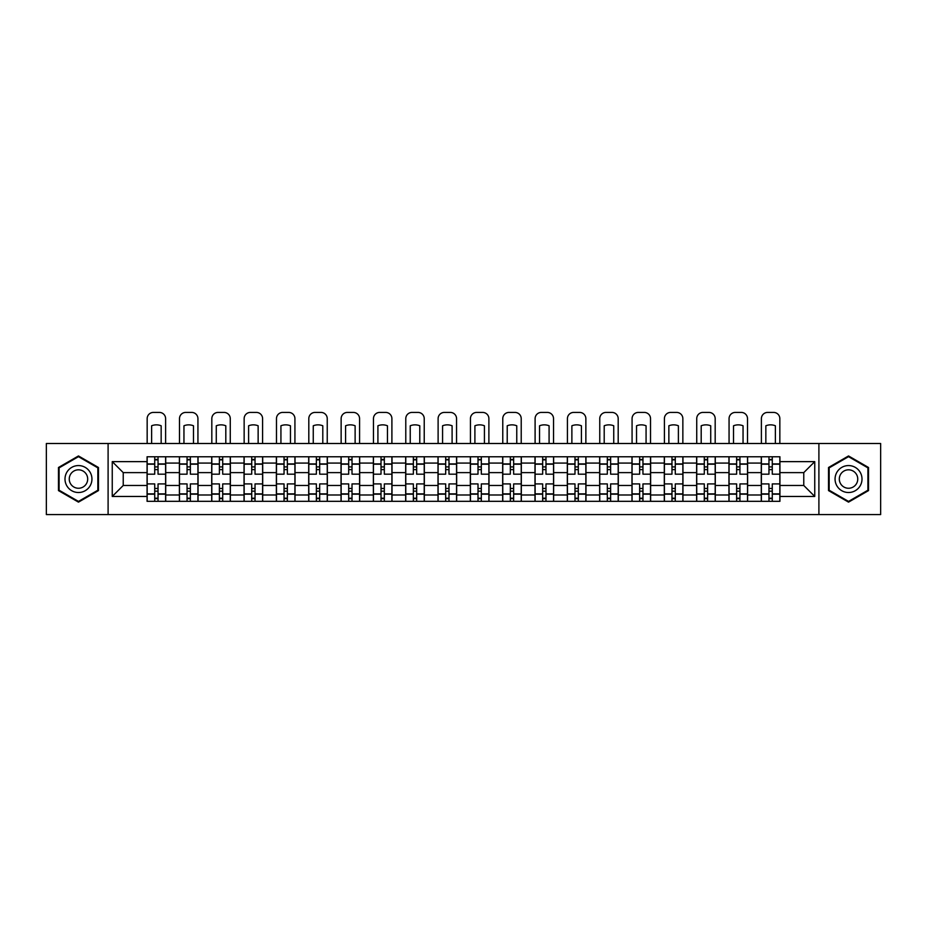 <?xml version="1.0" encoding="UTF-8"?>
<svg xmlns="http://www.w3.org/2000/svg" width="927" height="927" viewBox="0 0 927 927"><rect width="100%" height="100%" fill="white"/><g stroke="black" fill="none" stroke-linecap="round" stroke-linejoin="round"><path stroke-width="1.39" d="M818.9 514.578L880.65 514.578L880.65 443.5L46.35 443.5L46.35 514.578L818.9 514.578L818.9 443.5M179.386 501.322L179.386 463.083L165.713 463.083L165.713 501.322M165.713 463.083L165.713 456.768M179.386 463.083L179.386 456.768M198.042 456.768L198.042 501.322M211.715 501.322L211.715 456.768M230.371 456.768L230.371 501.322M244.044 501.322L244.044 456.768M262.7 456.768L262.7 501.322M276.373 501.322L276.373 456.768M295.029 456.768L295.029 501.322M308.703 501.322L308.703 456.768M327.347 456.768L327.347 501.322M341.032 501.322L341.032 456.768M359.676 456.768L359.676 501.322M373.361 501.322L373.361 456.768M392.005 456.768L392.005 501.322M405.678 501.322L405.678 456.768M424.334 456.768L424.334 501.322M438.007 501.322L438.007 456.768M456.663 456.768L456.663 501.322M470.337 501.322L470.337 456.768M488.992 456.768L488.992 501.322M502.666 501.322L502.666 456.768M521.322 456.768L521.322 501.322M534.995 501.322L534.995 456.768M553.639 456.768L553.639 501.322M567.324 501.322L567.324 456.768M585.968 456.768L585.968 501.322M599.653 501.322L599.653 456.768M618.297 456.768L618.297 501.322M631.971 501.322L631.971 456.768M650.627 456.768L650.627 501.322M664.3 501.322L664.3 456.768M682.956 456.768L682.956 501.322M696.629 501.322L696.629 456.768M715.285 456.768L715.285 501.322M728.958 501.322L728.958 456.768M747.614 456.768L747.614 501.322M761.287 501.322L761.287 456.768M761.287 485.47L747.614 485.47M728.958 485.47L715.285 485.47M696.629 485.47L682.956 485.47M664.3 485.47L650.627 485.47M631.971 485.47L618.297 485.47M599.653 485.47L585.968 485.47M567.324 485.47L553.639 485.47M534.995 485.47L521.322 485.47M502.666 485.47L488.992 485.47M470.337 485.47L456.663 485.47M438.007 485.47L424.334 485.47M405.678 485.47L392.005 485.47M373.361 485.47L359.676 485.47M341.032 485.47L327.347 485.47M308.703 485.47L295.029 485.47M276.373 485.47L262.7 485.47M244.044 485.47L230.371 485.47M211.715 485.47L198.042 485.47M179.386 485.47L165.713 485.47M761.287 472.619L747.614 472.619M728.958 472.619L715.285 472.619M696.629 472.619L682.956 472.619M664.3 472.619L650.627 472.619M631.971 472.619L618.297 472.619M599.653 472.619L585.968 472.619M567.324 472.619L553.639 472.619M534.995 472.619L521.322 472.619M502.666 472.619L488.992 472.619M470.337 472.619L456.663 472.619M438.007 472.619L424.334 472.619M405.678 472.619L392.005 472.619M373.361 472.619L359.676 472.619M341.032 472.619L327.347 472.619M308.703 472.619L295.029 472.619M276.373 472.619L262.7 472.619M244.044 472.619L230.371 472.619M211.715 472.619L198.042 472.619M179.386 472.619L165.713 472.619M123.233 485.47L147.069 485.47L147.069 472.619L123.233 472.619L123.233 485.47L112.248 496.455L112.248 461.634L147.069 461.634L147.069 472.619M779.931 472.619L779.931 485.47L803.767 485.47L803.767 472.619L779.931 472.619L779.931 456.768L147.069 456.768L147.069 461.634M779.931 461.634L814.752 461.634L814.752 496.455L779.931 496.455L779.931 485.47M147.069 485.47L147.069 501.322L779.931 501.322L779.931 496.455M147.069 496.455L112.248 496.455M108.1 514.578L108.1 443.5M98.471 467.498L78.471 455.957L58.471 467.498L58.471 490.592L78.471 502.133L98.471 490.592L98.471 467.498M868.529 467.498L848.529 455.957L828.529 467.498L828.529 490.592L848.529 502.133L868.529 490.592L868.529 467.498M158.042 498.216L154.728 498.216M154.728 459.873L158.042 459.873M190.371 498.216L187.057 498.216M187.057 459.873L190.371 459.873M222.7 498.216L219.386 498.216M219.386 459.873L222.7 459.873M255.029 498.216L251.715 498.216M251.715 459.873L255.029 459.873M287.358 498.216L284.044 498.216M284.044 459.873L287.358 459.873M319.688 498.216L316.374 498.216M316.374 459.873L319.688 459.873M352.017 498.216L348.691 498.216M348.691 459.873L352.017 459.873M384.334 498.216L381.02 498.216M381.02 459.873L384.334 459.873M416.663 498.216L413.349 498.216M413.349 459.873L416.663 459.873M448.992 498.216L445.678 498.216M445.678 459.873L448.992 459.873M481.322 498.216L478.008 498.216M478.008 459.873L481.322 459.873M513.651 498.216L510.337 498.216M510.337 459.873L513.651 459.873M545.98 498.216L542.666 498.216M542.666 459.873L545.98 459.873M578.309 498.216L574.983 498.216M574.983 459.873L578.309 459.873M610.626 498.216L607.312 498.216M607.312 459.873L610.626 459.873M642.956 498.216L639.642 498.216M639.642 459.873L642.956 459.873M675.285 498.216L671.971 498.216M671.971 459.873L675.285 459.873M707.614 498.216L704.3 498.216M704.3 459.873L707.614 459.873M739.943 498.216L736.629 498.216M736.629 459.873L739.943 459.873M772.272 498.216L768.958 498.216M768.958 459.873L772.272 459.873M112.248 461.634L123.233 472.619M803.767 485.47L814.752 496.455M803.767 472.619L814.752 461.634M165.609 501.322L165.609 474.172L158.042 474.172L158.042 456.768M154.728 456.768L154.728 474.172L147.161 474.172L147.161 456.768M165.609 474.172L165.609 456.768M147.161 501.322L147.161 483.917L154.728 483.917L154.728 501.322M158.042 501.322L158.042 483.917L165.609 483.917M154.728 469.618L158.042 469.618M147.161 483.917L147.161 474.172M158.042 488.471L154.728 488.471M158.042 498.622L154.728 498.622M154.728 491.159L158.042 491.159M158.042 466.918L154.728 466.918M154.728 459.456L158.042 459.456M165.609 443.5L165.609 418.633A6.222 6.222 0 0 0 159.398 412.422L153.384 412.422A6.222 6.222 0 0 0 147.161 418.633L147.161 443.5M151.622 443.5L151.622 425.771A12.851 12.851 0 0 1 161.159 425.771L161.159 443.5M66.802 485.783A13.465 13.465 0 0 0 85.203 490.707A13.465 13.465 0 0 0 90.139 472.307A13.465 13.465 0 0 0 71.738 467.382A13.465 13.465 0 0 0 66.802 485.783M70.487 483.651A9.224 9.224 0 0 0 83.082 487.023A9.224 9.224 0 0 0 86.454 474.427A9.224 9.224 0 0 0 73.859 471.055A9.224 9.224 0 0 0 70.487 483.651M78.471 456.663L97.845 467.857L97.845 490.232L78.471 501.414L59.096 490.232L59.096 467.857L78.471 456.663M836.861 485.783A13.465 13.465 0 0 0 855.262 490.707A13.465 13.465 0 0 0 860.198 472.307A13.465 13.465 0 0 0 841.797 467.382A13.465 13.465 0 0 0 836.861 485.783M840.546 483.651A9.224 9.224 0 0 0 853.141 487.023A9.224 9.224 0 0 0 856.513 474.427A9.224 9.224 0 0 0 843.918 471.055A9.224 9.224 0 0 0 840.546 483.651M848.529 456.663L867.904 467.857L867.904 490.232L848.529 501.414L829.155 490.232L829.155 467.857L848.529 456.663M197.938 501.322L197.938 474.172L190.371 474.172L190.371 456.768M187.057 456.768L187.057 474.172L179.49 474.172L179.49 456.768M197.938 474.172L197.938 456.768M179.49 501.322L179.49 483.917L187.057 483.917L187.057 501.322M190.371 501.322L190.371 483.917L197.938 483.917M187.057 469.618L190.371 469.618M179.49 483.917L179.49 474.172M190.371 488.471L187.057 488.471M190.371 498.622L187.057 498.622M187.057 491.159L190.371 491.159M190.371 466.918L187.057 466.918M187.057 459.456L190.371 459.456M197.938 443.5L197.938 418.633A6.222 6.222 0 0 0 191.715 412.422L185.713 412.422A6.222 6.222 0 0 0 179.49 418.633L179.49 443.5M183.952 443.5L183.952 425.771A12.851 12.851 0 0 1 193.476 425.771L193.476 443.5M230.267 501.322L230.267 474.172L222.7 474.172L222.7 456.768M219.386 456.768L219.386 474.172L211.82 474.172L211.82 456.768M230.267 474.172L230.267 456.768M211.82 501.322L211.82 483.917L219.386 483.917L219.386 501.322M222.7 501.322L222.7 483.917L230.267 483.917M219.386 469.618L222.7 469.618M211.82 483.917L211.82 474.172M222.7 488.471L219.386 488.471M222.7 498.622L219.386 498.622M219.386 491.159L222.7 491.159M222.7 466.918L219.386 466.918M219.386 459.456L222.7 459.456M230.267 443.5L230.267 418.633A6.222 6.222 0 0 0 224.044 412.422L218.042 412.422A6.222 6.222 0 0 0 211.82 418.633L211.82 443.5M216.281 443.5L216.281 425.771A12.851 12.851 0 0 1 225.806 425.771L225.806 443.5M262.596 501.322L262.596 474.172L255.029 474.172L255.029 456.768M251.715 456.768L251.715 474.172L244.149 474.172L244.149 456.768M262.596 474.172L262.596 456.768M244.149 501.322L244.149 483.917L251.715 483.917L251.715 501.322M255.029 501.322L255.029 483.917L262.596 483.917M251.715 469.618L255.029 469.618M244.149 483.917L244.149 474.172M255.029 488.471L251.715 488.471M255.029 498.622L251.715 498.622M251.715 491.159L255.029 491.159M255.029 466.918L251.715 466.918M251.715 459.456L255.029 459.456M262.596 443.5L262.596 418.633A6.222 6.222 0 0 0 256.373 412.422L250.371 412.422A6.222 6.222 0 0 0 244.149 418.633L244.149 443.5M248.61 443.5L248.61 425.771A12.851 12.851 0 0 1 258.135 425.771L258.135 443.5M294.925 501.322L294.925 474.172L287.358 474.172L287.358 456.768M284.044 456.768L284.044 474.172L276.478 474.172L276.478 456.768M294.925 474.172L294.925 456.768M276.478 501.322L276.478 483.917L284.044 483.917L284.044 501.322M287.358 501.322L287.358 483.917L294.925 483.917M284.044 469.618L287.358 469.618M276.478 483.917L276.478 474.172M287.358 488.471L284.044 488.471M287.358 498.622L284.044 498.622M284.044 491.159L287.358 491.159M287.358 466.918L284.044 466.918M284.044 459.456L287.358 459.456M294.925 443.5L294.925 418.633A6.222 6.222 0 0 0 288.703 412.422L282.689 412.422A6.222 6.222 0 0 0 276.478 418.633L276.478 443.5M280.927 443.5L280.927 425.771A12.851 12.851 0 0 1 290.464 425.771L290.464 443.5M327.243 501.322L327.243 474.172L319.688 474.172L319.688 456.768M316.374 456.768L316.374 474.172L308.807 474.172L308.807 456.768M327.243 474.172L327.243 456.768M308.807 501.322L308.807 483.917L316.374 483.917L316.374 501.322M319.688 501.322L319.688 483.917L327.243 483.917M316.374 469.618L319.688 469.618M308.807 483.917L308.807 474.172M319.688 488.471L316.374 488.471M319.688 498.622L316.374 498.622M316.374 491.159L319.688 491.159M319.688 466.918L316.374 466.918M316.374 459.456L319.688 459.456M327.243 443.5L327.243 418.633A6.222 6.222 0 0 0 321.032 412.422L315.018 412.422A6.222 6.222 0 0 0 308.807 418.633L308.807 443.5M313.256 443.5L313.256 425.771A12.851 12.851 0 0 1 322.793 425.771L322.793 443.5M359.572 501.322L359.572 474.172L352.017 474.172L352.017 456.768M348.691 456.768L348.691 474.172L341.136 474.172L341.136 456.768M359.572 474.172L359.572 456.768M341.136 501.322L341.136 483.917L348.691 483.917L348.691 501.322M352.017 501.322L352.017 483.917L359.572 483.917M348.691 469.618L352.017 469.618M341.136 483.917L341.136 474.172M352.017 488.471L348.691 488.471M352.017 498.622L348.691 498.622M348.691 491.159L352.017 491.159M352.017 466.918L348.691 466.918M348.691 459.456L352.017 459.456M359.572 443.5L359.572 418.633A6.222 6.222 0 0 0 353.361 412.422L347.347 412.422A6.222 6.222 0 0 0 341.136 418.633L341.136 443.5M345.586 443.5L345.586 425.771A12.851 12.851 0 0 1 355.122 425.771L355.122 443.5M391.901 501.322L391.901 474.172L384.334 474.172L384.334 456.768M381.02 456.768L381.02 474.172L373.465 474.172L373.465 456.768M391.901 474.172L391.901 456.768M373.465 501.322L373.465 483.917L381.02 483.917L381.02 501.322M384.334 501.322L384.334 483.917L391.901 483.917M381.02 469.618L384.334 469.618M373.465 483.917L373.465 474.172M384.334 488.471L381.02 488.471M384.334 498.622L381.02 498.622M381.02 491.159L384.334 491.159M384.334 466.918L381.02 466.918M381.02 459.456L384.334 459.456M391.901 443.5L391.901 418.633A6.222 6.222 0 0 0 385.69 412.422L379.676 412.422A6.222 6.222 0 0 0 373.465 418.633L373.465 443.5M377.915 443.5L377.915 425.771A12.851 12.851 0 0 1 387.451 425.771L387.451 443.5M424.23 501.322L424.23 474.172L416.663 474.172L416.663 456.768M413.349 456.768L413.349 474.172L405.783 474.172L405.783 456.768M424.23 474.172L424.23 456.768M405.783 501.322L405.783 483.917L413.349 483.917L413.349 501.322M416.663 501.322L416.663 483.917L424.23 483.917M413.349 469.618L416.663 469.618M405.783 483.917L405.783 474.172M416.663 488.471L413.349 488.471M416.663 498.622L413.349 498.622M413.349 491.159L416.663 491.159M416.663 466.918L413.349 466.918M413.349 459.456L416.663 459.456M424.23 443.5L424.23 418.633A6.222 6.222 0 0 0 418.019 412.422L412.005 412.422A6.222 6.222 0 0 0 405.783 418.633L405.783 443.5M410.244 443.5L410.244 425.771A12.851 12.851 0 0 1 419.78 425.771L419.78 443.5M456.559 501.322L456.559 474.172L448.992 474.172L448.992 456.768M445.678 456.768L445.678 474.172L438.112 474.172L438.112 456.768M456.559 474.172L456.559 456.768M438.112 501.322L438.112 483.917L445.678 483.917L445.678 501.322M448.992 501.322L448.992 483.917L456.559 483.917M445.678 469.618L448.992 469.618M438.112 483.917L438.112 474.172M448.992 488.471L445.678 488.471M448.992 498.622L445.678 498.622M445.678 491.159L448.992 491.159M448.992 466.918L445.678 466.918M445.678 459.456L448.992 459.456M456.559 443.5L456.559 418.633A6.222 6.222 0 0 0 450.337 412.422L444.334 412.422A6.222 6.222 0 0 0 438.112 418.633L438.112 443.5M442.573 443.5L442.573 425.771A12.851 12.851 0 0 1 452.098 425.771L452.098 443.5M488.888 501.322L488.888 474.172L481.322 474.172L481.322 456.768M478.008 456.768L478.008 474.172L470.441 474.172L470.441 456.768M488.888 474.172L488.888 456.768M470.441 501.322L470.441 483.917L478.008 483.917L478.008 501.322M481.322 501.322L481.322 483.917L488.888 483.917M478.008 469.618L481.322 469.618M470.441 483.917L470.441 474.172M481.322 488.471L478.008 488.471M481.322 498.622L478.008 498.622M478.008 491.159L481.322 491.159M481.322 466.918L478.008 466.918M478.008 459.456L481.322 459.456M488.888 443.5L488.888 418.633A6.222 6.222 0 0 0 482.666 412.422L476.663 412.422A6.222 6.222 0 0 0 470.441 418.633L470.441 443.5M474.902 443.5L474.902 425.771A12.851 12.851 0 0 1 484.427 425.771L484.427 443.5M521.217 501.322L521.217 474.172L513.651 474.172L513.651 456.768M510.337 456.768L510.337 474.172L502.77 474.172L502.77 456.768M521.217 474.172L521.217 456.768M502.77 501.322L502.77 483.917L510.337 483.917L510.337 501.322M513.651 501.322L513.651 483.917L521.217 483.917M510.337 469.618L513.651 469.618M502.77 483.917L502.77 474.172M513.651 488.471L510.337 488.471M513.651 498.622L510.337 498.622M510.337 491.159L513.651 491.159M513.651 466.918L510.337 466.918M510.337 459.456L513.651 459.456M521.217 443.5L521.217 418.633A6.222 6.222 0 0 0 514.995 412.422L508.981 412.422A6.222 6.222 0 0 0 502.77 418.633L502.77 443.5M507.22 443.5L507.22 425.771A12.851 12.851 0 0 1 516.756 425.771L516.756 443.5M553.535 501.322L553.535 474.172L545.98 474.172L545.98 456.768M542.666 456.768L542.666 474.172L535.099 474.172L535.099 456.768M553.535 474.172L553.535 456.768M535.099 501.322L535.099 483.917L542.666 483.917L542.666 501.322M545.98 501.322L545.98 483.917L553.535 483.917M542.666 469.618L545.98 469.618M535.099 483.917L535.099 474.172M545.98 488.471L542.666 488.471M545.98 498.622L542.666 498.622M542.666 491.159L545.98 491.159M545.98 466.918L542.666 466.918M542.666 459.456L545.98 459.456M553.535 443.5L553.535 418.633A6.222 6.222 0 0 0 547.324 412.422L541.31 412.422A6.222 6.222 0 0 0 535.099 418.633L535.099 443.5M539.549 443.5L539.549 425.771A12.851 12.851 0 0 1 549.085 425.771L549.085 443.5M585.864 501.322L585.864 474.172L578.309 474.172L578.309 456.768M574.983 456.768L574.983 474.172L567.428 474.172L567.428 456.768M585.864 474.172L585.864 456.768M567.428 501.322L567.428 483.917L574.983 483.917L574.983 501.322M578.309 501.322L578.309 483.917L585.864 483.917M574.983 469.618L578.309 469.618M567.428 483.917L567.428 474.172M578.309 488.471L574.983 488.471M578.309 498.622L574.983 498.622M574.983 491.159L578.309 491.159M578.309 466.918L574.983 466.918M574.983 459.456L578.309 459.456M585.864 443.5L585.864 418.633A6.222 6.222 0 0 0 579.653 412.422L573.639 412.422A6.222 6.222 0 0 0 567.428 418.633L567.428 443.5M571.878 443.5L571.878 425.771A12.851 12.851 0 0 1 581.414 425.771L581.414 443.5M618.193 501.322L618.193 474.172L610.626 474.172L610.626 456.768M607.312 456.768L607.312 474.172L599.757 474.172L599.757 456.768M618.193 474.172L618.193 456.768M599.757 501.322L599.757 483.917L607.312 483.917L607.312 501.322M610.626 501.322L610.626 483.917L618.193 483.917M607.312 469.618L610.626 469.618M599.757 483.917L599.757 474.172M610.626 488.471L607.312 488.471M610.626 498.622L607.312 498.622M607.312 491.159L610.626 491.159M610.626 466.918L607.312 466.918M607.312 459.456L610.626 459.456M618.193 443.5L618.193 418.633A6.222 6.222 0 0 0 611.982 412.422L605.968 412.422A6.222 6.222 0 0 0 599.757 418.633L599.757 443.5M604.207 443.5L604.207 425.771A12.851 12.851 0 0 1 613.744 425.771L613.744 443.5M650.522 501.322L650.522 474.172L642.956 474.172L642.956 456.768M639.642 456.768L639.642 474.172L632.075 474.172L632.075 456.768M650.522 474.172L650.522 456.768M632.075 501.322L632.075 483.917L639.642 483.917L639.642 501.322M642.956 501.322L642.956 483.917L650.522 483.917M639.642 469.618L642.956 469.618M632.075 483.917L632.075 474.172M642.956 488.471L639.642 488.471M642.956 498.622L639.642 498.622M639.642 491.159L642.956 491.159M642.956 466.918L639.642 466.918M639.642 459.456L642.956 459.456M650.522 443.5L650.522 418.633A6.222 6.222 0 0 0 644.311 412.422L638.297 412.422A6.222 6.222 0 0 0 632.075 418.633L632.075 443.5M636.536 443.5L636.536 425.771A12.851 12.851 0 0 1 646.073 425.771L646.073 443.5M682.851 501.322L682.851 474.172L675.285 474.172L675.285 456.768M671.971 456.768L671.971 474.172L664.404 474.172L664.404 456.768M682.851 474.172L682.851 456.768M664.404 501.322L664.404 483.917L671.971 483.917L671.971 501.322M675.285 501.322L675.285 483.917L682.851 483.917M671.971 469.618L675.285 469.618M664.404 483.917L664.404 474.172M675.285 488.471L671.971 488.471M675.285 498.622L671.971 498.622M671.971 491.159L675.285 491.159M675.285 466.918L671.971 466.918M671.971 459.456L675.285 459.456M682.851 443.5L682.851 418.633A6.222 6.222 0 0 0 676.629 412.422L670.627 412.422A6.222 6.222 0 0 0 664.404 418.633L664.404 443.5M668.865 443.5L668.865 425.771A12.851 12.851 0 0 1 678.39 425.771L678.39 443.5M715.181 501.322L715.181 474.172L707.614 474.172L707.614 456.768M704.3 456.768L704.3 474.172L696.733 474.172L696.733 456.768M715.181 474.172L715.181 456.768M696.733 501.322L696.733 483.917L704.3 483.917L704.3 501.322M707.614 501.322L707.614 483.917L715.181 483.917M704.3 469.618L707.614 469.618M696.733 483.917L696.733 474.172M707.614 488.471L704.3 488.471M707.614 498.622L704.3 498.622M704.3 491.159L707.614 491.159M707.614 466.918L704.3 466.918M704.3 459.456L707.614 459.456M715.181 443.5L715.181 418.633A6.222 6.222 0 0 0 708.958 412.422L702.956 412.422A6.222 6.222 0 0 0 696.733 418.633L696.733 443.5M701.194 443.5L701.194 425.771A12.851 12.851 0 0 1 710.719 425.771L710.719 443.5M747.51 501.322L747.51 474.172L739.943 474.172L739.943 456.768M736.629 456.768L736.629 474.172L729.062 474.172L729.062 456.768M747.51 474.172L747.51 456.768M729.062 501.322L729.062 483.917L736.629 483.917L736.629 501.322M739.943 501.322L739.943 483.917L747.51 483.917M736.629 469.618L739.943 469.618M729.062 483.917L729.062 474.172M739.943 488.471L736.629 488.471M739.943 498.622L736.629 498.622M736.629 491.159L739.943 491.159M739.943 466.918L736.629 466.918M736.629 459.456L739.943 459.456M747.51 443.5L747.51 418.633A6.222 6.222 0 0 0 741.287 412.422L735.285 412.422A6.222 6.222 0 0 0 729.062 418.633L729.062 443.5M733.524 443.5L733.524 425.771A12.851 12.851 0 0 1 743.048 425.771L743.048 443.5M779.839 501.322L779.839 474.172L772.272 474.172L772.272 456.768M768.958 456.768L768.958 474.172L761.391 474.172L761.391 456.768M779.839 474.172L779.839 456.768M761.391 501.322L761.391 483.917L768.958 483.917L768.958 501.322M772.272 501.322L772.272 483.917L779.839 483.917M768.958 469.618L772.272 469.618M761.391 483.917L761.391 474.172M772.272 488.471L768.958 488.471M772.272 498.622L768.958 498.622M768.958 491.159L772.272 491.159M772.272 466.918L768.958 466.918M768.958 459.456L772.272 459.456M779.839 443.5L779.839 418.633A6.222 6.222 0 0 0 773.616 412.422L767.602 412.422A6.222 6.222 0 0 0 761.391 418.633L761.391 443.5M765.841 443.5L765.841 425.771A12.851 12.851 0 0 1 775.378 425.771L775.378 443.5M728.958 463.083L715.285 463.083M696.629 463.083L682.956 463.083M664.3 463.083L650.627 463.083M631.971 463.083L618.297 463.083M599.653 463.083L585.968 463.083M567.324 463.083L553.639 463.083M534.995 463.083L521.322 463.083M502.666 463.083L488.992 463.083M470.337 463.083L456.663 463.083M438.007 463.083L424.334 463.083M405.678 463.083L392.005 463.083M373.361 463.083L359.676 463.083M341.032 463.083L327.347 463.083M308.703 463.083L295.029 463.083M276.373 463.083L262.7 463.083M244.044 463.083L230.371 463.083M211.715 463.083L198.042 463.083M761.287 463.083L747.614 463.083M728.958 494.995L715.285 494.995M696.629 494.995L682.956 494.995M664.3 494.995L650.627 494.995M631.971 494.995L618.297 494.995M599.653 494.995L585.968 494.995M567.324 494.995L553.639 494.995M534.995 494.995L521.322 494.995M502.666 494.995L488.992 494.995M470.337 494.995L456.663 494.995M438.007 494.995L424.334 494.995M405.678 494.995L392.005 494.995M373.361 494.995L359.676 494.995M341.032 494.995L327.347 494.995M308.703 494.995L295.029 494.995M276.373 494.995L262.7 494.995M244.044 494.995L230.371 494.995M211.715 494.995L198.042 494.995M179.386 494.995L165.713 494.995M761.287 494.995L747.614 494.995M165.609 463.917L158.042 463.917M154.728 463.917L147.161 463.917M154.728 464.195L147.161 464.195M154.728 493.894L147.161 493.894M154.728 494.172L147.161 494.172M165.609 494.172L158.042 494.172M165.609 464.195L158.042 464.195M165.609 493.894L158.042 493.894M197.938 463.917L190.371 463.917M187.057 463.917L179.49 463.917M187.057 464.195L179.49 464.195M187.057 493.894L179.49 493.894M187.057 494.172L179.49 494.172M197.938 494.172L190.371 494.172M197.938 464.195L190.371 464.195M197.938 493.894L190.371 493.894M230.267 463.917L222.7 463.917M219.386 463.917L211.82 463.917M219.386 464.195L211.82 464.195M219.386 493.894L211.82 493.894M219.386 494.172L211.82 494.172M230.267 494.172L222.7 494.172M230.267 464.195L222.7 464.195M230.267 493.894L222.7 493.894M262.596 463.917L255.029 463.917M251.715 463.917L244.149 463.917M251.715 464.195L244.149 464.195M251.715 493.894L244.149 493.894M251.715 494.172L244.149 494.172M262.596 494.172L255.029 494.172M262.596 464.195L255.029 464.195M262.596 493.894L255.029 493.894M294.925 463.917L287.358 463.917M284.044 463.917L276.478 463.917M284.044 464.195L276.478 464.195M284.044 493.894L276.478 493.894M284.044 494.172L276.478 494.172M294.925 494.172L287.358 494.172M294.925 464.195L287.358 464.195M294.925 493.894L287.358 493.894M327.243 463.917L319.688 463.917M316.374 463.917L308.807 463.917M316.374 464.195L308.807 464.195M316.374 493.894L308.807 493.894M316.374 494.172L308.807 494.172M327.243 494.172L319.688 494.172M327.243 464.195L319.688 464.195M327.243 493.894L319.688 493.894M359.572 463.917L352.017 463.917M348.691 463.917L341.136 463.917M348.691 464.195L341.136 464.195M348.691 493.894L341.136 493.894M348.691 494.172L341.136 494.172M359.572 494.172L352.017 494.172M359.572 464.195L352.017 464.195M359.572 493.894L352.017 493.894M391.901 463.917L384.334 463.917M381.02 463.917L373.465 463.917M381.02 464.195L373.465 464.195M381.02 493.894L373.465 493.894M381.02 494.172L373.465 494.172M391.901 494.172L384.334 494.172M391.901 464.195L384.334 464.195M391.901 493.894L384.334 493.894M424.23 463.917L416.663 463.917M413.349 463.917L405.783 463.917M413.349 464.195L405.783 464.195M413.349 493.894L405.783 493.894M413.349 494.172L405.783 494.172M424.23 494.172L416.663 494.172M424.23 464.195L416.663 464.195M424.23 493.894L416.663 493.894M456.559 463.917L448.992 463.917M445.678 463.917L438.112 463.917M445.678 464.195L438.112 464.195M445.678 493.894L438.112 493.894M445.678 494.172L438.112 494.172M456.559 494.172L448.992 494.172M456.559 464.195L448.992 464.195M456.559 493.894L448.992 493.894M488.888 463.917L481.322 463.917M478.008 463.917L470.441 463.917M478.008 464.195L470.441 464.195M478.008 493.894L470.441 493.894M478.008 494.172L470.441 494.172M488.888 494.172L481.322 494.172M488.888 464.195L481.322 464.195M488.888 493.894L481.322 493.894M521.217 463.917L513.651 463.917M510.337 463.917L502.77 463.917M510.337 464.195L502.77 464.195M510.337 493.894L502.77 493.894M510.337 494.172L502.77 494.172M521.217 494.172L513.651 494.172M521.217 464.195L513.651 464.195M521.217 493.894L513.651 493.894M553.535 463.917L545.98 463.917M542.666 463.917L535.099 463.917M542.666 464.195L535.099 464.195M542.666 493.894L535.099 493.894M542.666 494.172L535.099 494.172M553.535 494.172L545.98 494.172M553.535 464.195L545.98 464.195M553.535 493.894L545.98 493.894M585.864 463.917L578.309 463.917M574.983 463.917L567.428 463.917M574.983 464.195L567.428 464.195M574.983 493.894L567.428 493.894M574.983 494.172L567.428 494.172M585.864 494.172L578.309 494.172M585.864 464.195L578.309 464.195M585.864 493.894L578.309 493.894M618.193 463.917L610.626 463.917M607.312 463.917L599.757 463.917M607.312 464.195L599.757 464.195M607.312 493.894L599.757 493.894M607.312 494.172L599.757 494.172M618.193 494.172L610.626 494.172M618.193 464.195L610.626 464.195M618.193 493.894L610.626 493.894M650.522 463.917L642.956 463.917M639.642 463.917L632.075 463.917M639.642 464.195L632.075 464.195M639.642 493.894L632.075 493.894M639.642 494.172L632.075 494.172M650.522 494.172L642.956 494.172M650.522 464.195L642.956 464.195M650.522 493.894L642.956 493.894M682.851 463.917L675.285 463.917M671.971 463.917L664.404 463.917M671.971 464.195L664.404 464.195M671.971 493.894L664.404 493.894M671.971 494.172L664.404 494.172M682.851 494.172L675.285 494.172M682.851 464.195L675.285 464.195M682.851 493.894L675.285 493.894M715.181 463.917L707.614 463.917M704.3 463.917L696.733 463.917M704.3 464.195L696.733 464.195M704.3 493.894L696.733 493.894M704.3 494.172L696.733 494.172M715.181 494.172L707.614 494.172M715.181 464.195L707.614 464.195M715.181 493.894L707.614 493.894M747.51 463.917L739.943 463.917M736.629 463.917L729.062 463.917M736.629 464.195L729.062 464.195M736.629 493.894L729.062 493.894M736.629 494.172L729.062 494.172M747.51 494.172L739.943 494.172M747.51 464.195L739.943 464.195M747.51 493.894L739.943 493.894M779.839 463.917L772.272 463.917M768.958 463.917L761.391 463.917M768.958 464.195L761.391 464.195M768.958 493.894L761.391 493.894M768.958 494.172L761.391 494.172M779.839 494.172L772.272 494.172M779.839 464.195L772.272 464.195M779.839 493.894L772.272 493.894"/></g></svg>
